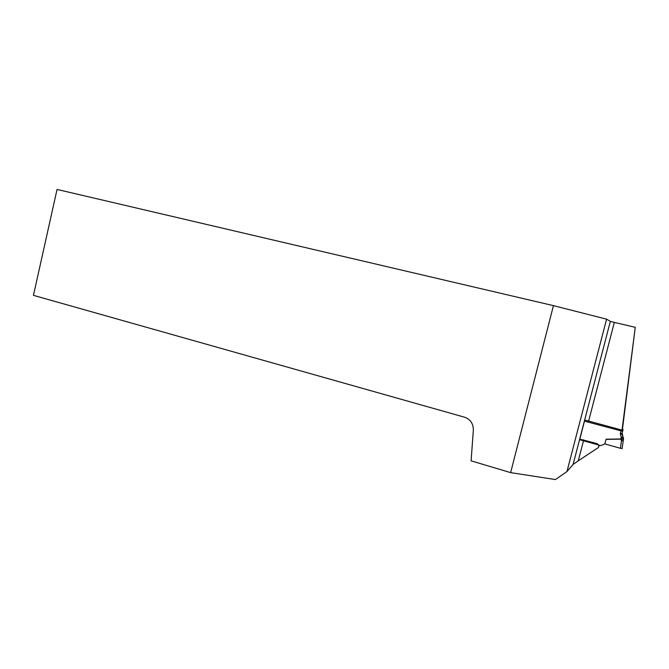 <?xml version="1.0" encoding="UTF-8"?>
<svg xmlns="http://www.w3.org/2000/svg" width="669" height="669" viewBox="0 0 669 669"><rect width="100%" height="100%" fill="white"/><g stroke="black" fill="none" stroke-linecap="round" stroke-linejoin="round"><path stroke-width="1" d="M599.399 445.236L598.379 447.536C599.198 445.721 598.655 444.383 596.731 443.522L579.814 439.123L584.489 421.161L621.894 431.087L635.266 327.317L614.343 322.399L588.394 421.963M635.266 327.317L622.421 429.439M583.728 439.893L578.267 460.832L598.379 447.536M566.969 471.545L573.099 464.428L610.329 321.388L606.591 319.163L566.969 471.545L555.446 479.564L510.631 472.623L553.447 305.641L606.591 319.163M610.329 321.388L614.343 322.399M510.631 472.623L471.101 460.841L473.368 429.933C473.226 422.833 469.747 418.434 462.906 416.737L33.45 295.347L57.049 189.436L553.447 305.641M621.894 431.087L622.295 430.41M578.267 460.832L573.099 464.428M622.078 448.606L623.516 438.814L622.078 448.606L620.431 448.305L621.451 440.628L621.1 439.533L620.063 438.973L621.049 438.546L621.217 437.476L620.322 433.353L621.225 429.916L584.664 419.973M604.868 443.881L600.812 445.629L579.538 439.684M623.056 429.615L621.919 433.654L623.123 429.649L622.111 429.356M620.322 433.353L621.919 433.654L623.341 438.463L622.195 433.186M620.431 448.305L604.86 443.915L606.114 439.207L620.063 438.973M622.019 430.092L622.856 430.092M623.374 437.651L623.516 439.132M623.516 438.814L623.466 438.22M621.451 440.628L623.098 440.921M623.391 439.065L623.341 438.463M622.806 436.991L621.217 437.476M621.1 439.533L623.282 439.583L623.165 438.111L621.049 438.546L621.1 439.533M620.339 434.532L622.195 433.571M620.071 439.157L606.064 439.391"/></g></svg>
